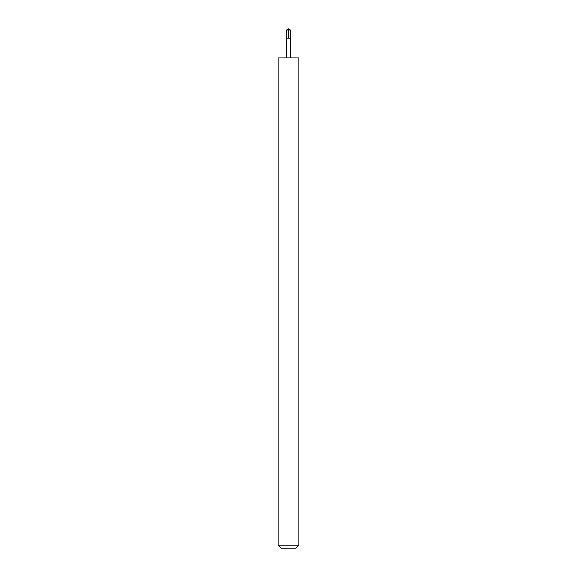 <?xml version="1.0" encoding="UTF-8"?>
<svg xmlns="http://www.w3.org/2000/svg" width="577" height="577" viewBox="0 0 577 577"><rect width="100%" height="100%" fill="white"/><g stroke="black" fill="none" stroke-linecap="round" stroke-linejoin="round"><path stroke-width="0.87" d="M286.639 38.197L290.361 38.197L290.368 29.975L286.632 29.975L286.639 38.197L290.361 38.197L290.346 57.916L286.654 57.916L286.639 38.197M293.044 57.931L278.114 57.931L278.114 545.15L298.886 545.15L298.886 57.931L293.044 57.931M298.886 545.15L295.886 548.15L281.114 548.15L278.114 545.15M288.5 38.197L288.5 28.85L286.632 29.975M288.5 28.85L290.368 29.975M286.654 57.916L278.114 57.931M290.346 57.916L298.886 57.931"/></g></svg>
